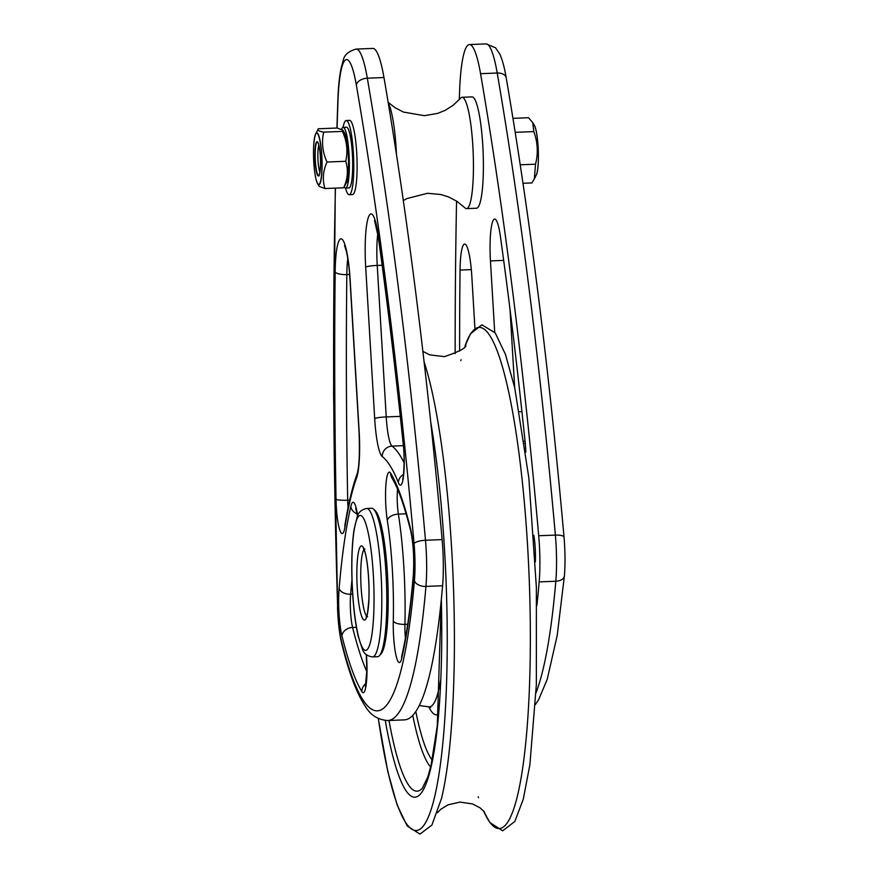 <?xml version="1.0" encoding="UTF-8"?>
<svg xmlns="http://www.w3.org/2000/svg" width="878" height="878" viewBox="0 0 878 878"><rect width="100%" height="100%" fill="white"/><g stroke="black" fill="none" stroke-linecap="round" stroke-linejoin="round"><path stroke-width="1.32" d="M523.003 183.282L531.969 182.931L534.362 178.871L535.525 164.197C538.324 153.189 537.753 142.324 533.813 131.59L532.726 122.624L528.534 117.729L512.971 118.343M533.813 131.59L515.21 132.337M535.525 164.197L520.237 164.801M343.155 127.376L346.481 127.244A30.39 4.84 87.7 0 1 352.539 157.414A30.39 4.84 87.7 0 1 348.906 187.969L345.57 188.101A30.39 4.84 -92.3 0 0 349.203 157.546A30.39 4.84 -92.3 0 0 343.155 127.376A30.39 4.84 -92.3 0 0 342.365 127.837A30.39 4.84 -92.3 0 0 341.575 129.253M344.231 187.047A30.39 4.84 -92.3 0 0 345.57 188.101M345.504 188.101A37.139 5.926 -92.3 0 0 349.17 194.718A37.139 5.926 -92.3 0 0 353.713 172.187A37.139 5.926 -92.3 0 0 351.013 132.117A37.139 5.926 -92.3 0 0 346.217 120.505A37.139 5.926 -92.3 0 0 343.079 127.387M346.217 120.505L349.543 120.363A37.139 5.926 87.7 0 1 354.339 131.985A37.139 5.926 87.7 0 1 357.039 172.055A37.139 5.926 87.7 0 1 352.506 194.587L349.17 194.718M366.653 508.472L371.646 508.274A74.279 11.842 87.7 0 1 373.589 509.174A74.279 11.842 87.7 0 1 377.189 515.726A74.279 11.842 87.7 0 1 386.748 592.979A74.279 11.842 87.7 0 1 379.439 655.657A74.279 11.842 87.7 0 1 377.562 656.711L372.568 656.909A74.279 11.842 -92.3 0 0 381.809 599.103A74.279 11.842 -92.3 0 0 372.195 515.935A74.279 11.842 -92.3 0 0 366.653 508.472C361.516 509.591 358.367 512.357 357.203 516.758L354.01 529.917C351.957 544.13 351.321 561.81 352.089 582.948C352.967 604.229 355.008 621.986 358.18 636.199L362.46 649.347C363.997 653.693 367.366 656.206 372.568 656.909M373.589 509.174L375.279 510.766A72.589 11.568 87.7 0 1 387.835 581.96A72.589 11.568 87.7 0 1 380.997 653.934L379.439 655.657M536.864 605.557A347.754 55.446 -92.3 0 0 539.169 581.894A50.639 8.078 -92.3 0 0 538.708 535.745A1350.496 215.308 -92.3 0 0 480.551 73.675A81.028 12.918 -92.3 0 0 469.412 44.569A81.028 12.918 -92.3 0 0 459.6 91.103A1350.496 215.308 -92.3 0 0 459.304 99.653M456.56 201.073A1350.496 215.308 -92.3 0 0 455.166 353.658M403.331 200.535L406.898 198.571L427.509 193.281L440.899 194.532L448.482 196.924L456.911 201.303L464.945 207.845A55.709 8.879 -92.3 0 0 466.514 208.624L476.469 208.229A55.709 8.879 -92.3 0 0 483.119 152.212A55.709 8.879 -92.3 0 0 472.024 96.898L462.069 97.293A55.709 8.879 -92.3 0 0 461.016 97.743A55.709 8.879 -92.3 0 0 460.577 98.193L453.081 105.36L445.036 110.398L437.661 113.383L424.414 115.687L403.441 112.066L395.012 107.676L388.153 102.298M459.6 351.112A1323.475 211.005 87.7 0 1 460.05 270.062A37.139 5.926 87.7 0 1 464.66 244.029A37.139 5.926 87.7 0 1 471.826 276.405L474.91 328.218M494.698 332.191L490.462 260.92A37.139 5.926 87.7 0 1 494.676 219.072A37.139 5.926 87.7 0 1 500.416 236.5A1323.475 211.005 87.7 0 1 525.165 442.292A20.26 3.227 87.7 0 1 525.768 452.203M533.802 535.207A23.629 3.764 87.7 0 1 535.339 561.92M442.589 585.747L425.94 586.416A50.639 8.078 -92.3 0 0 425.479 540.266A1350.496 215.308 -92.3 0 0 367.322 78.197A81.028 12.918 -92.3 0 0 356.183 49.08L372.832 48.422A81.028 12.918 87.7 0 1 383.971 77.527A1350.496 215.308 87.7 0 1 442.128 539.597A50.639 8.078 87.7 0 1 442.589 585.747A347.754 55.446 87.7 0 1 404.363 719.872L387.703 720.542A347.754 55.446 -92.3 0 0 425.94 586.416A10.13 6.19 -175.1 0 1 414.427 580.599A337.624 53.832 87.7 0 1 341.498 641.236A40.52 6.464 87.7 0 1 337.646 607.214A1340.366 213.694 87.7 0 1 335.44 188.101M396.428 154.166A55.709 8.879 -92.3 0 0 396.165 148.92A55.709 8.879 -92.3 0 0 388.274 103.011M466.514 208.624A55.709 8.879 -92.3 0 0 472.836 145.858A55.709 8.879 -92.3 0 0 462.069 97.293M347.622 178.223A25.649 4.094 -92.3 0 0 347.688 147.284A25.649 4.094 -92.3 0 0 345.976 137.067M316.102 179.485A25.989 4.138 -92.3 0 0 317.649 183.776A25.989 4.138 -92.3 0 0 320.426 182.503A25.989 4.138 -92.3 0 0 321.348 149.776A25.989 4.138 -92.3 0 0 315.652 133.917L318.363 128.77L337.13 128.023L342.859 130.131L342.453 131.404L323.697 132.15C321.425 142.247 322.522 152.201 326.989 162.024C322.939 170.99 322.27 179.825 324.948 188.529L343.715 187.771C347.765 178.805 348.434 169.97 345.745 161.278L326.989 162.024M318.363 128.77C316.771 130.032 318.549 131.162 323.697 132.15M342.859 130.131L344.439 132.776A25.989 4.138 87.7 0 1 347.644 147.153A25.989 4.138 87.7 0 1 346.887 181.45A25.989 4.138 87.7 0 1 346.426 182.624L343.715 187.771M324.948 188.529L319.23 186.41L317.649 183.776C316.278 181.318 315.191 176.5 314.39 169.311C312.875 153.079 313.303 141.292 315.652 133.917A25.989 4.138 -92.3 0 0 314.467 138.318M345.745 161.278C348.017 151.181 346.92 141.226 342.453 131.404M318.868 145.342A14.344 2.283 -92.3 0 0 318.352 164.559A14.344 2.283 -92.3 0 0 319.932 172.132M537.446 170.65A25.649 4.094 -92.3 0 0 535.81 129.494M536.26 175.051C539.981 168.214 538.521 131.711 534.274 125.203A25.989 4.138 87.7 0 1 538.247 150.006A25.989 4.138 87.7 0 1 536.26 175.051L534.362 178.871M361.659 616.334A37.139 5.926 -92.3 0 0 368.76 580.303A37.139 5.926 -92.3 0 0 358.433 552.229A37.139 5.926 -92.3 0 0 361.659 616.334M366.664 616.082A33.759 5.378 87.7 0 1 365.105 613.173A33.759 5.378 87.7 0 1 360.759 578.284A33.759 5.378 87.7 0 1 364.008 549.65M365.292 522.267A67.529 10.766 87.7 0 1 371.164 638.833A67.529 10.766 87.7 0 1 352.385 587.766A67.529 10.766 87.7 0 1 365.292 522.267M390.71 473.297A10.13 9.603 148.9 0 0 392.027 478.126C398.184 488.234 404.429 505.86 410.75 530.992A10.13 7.902 -13.9 0 1 410.597 528.962A330.874 52.746 -92.3 0 0 390.71 473.297A30.39 4.84 -92.3 0 0 385.87 485.205A30.39 4.84 -92.3 0 0 387.319 520.489A104.658 16.682 87.7 0 1 393.289 621.02A30.39 4.84 -92.3 0 0 395.978 655.284A30.39 4.84 -92.3 0 0 401.707 658.39A330.874 52.746 -92.3 0 0 413.417 576.451A33.759 5.378 -92.3 0 0 410.597 528.962M401.707 658.39A10.13 8.648 13.1 0 1 401.839 655.701C406.657 634.904 410.487 608.07 413.318 575.2A10.13 6.19 4.9 0 0 413.417 576.451M405.406 638.196A20.26 3.227 87.7 0 1 404.934 624.357A10.13 3.753 -178.6 0 1 393.289 621.02M407.699 624.247L404.934 624.357A114.788 18.306 -92.3 0 0 398.382 514.102A10.13 5.872 171.1 0 0 387.319 520.489M406.13 513.784L398.382 514.102A20.26 3.227 87.7 0 1 397.536 489.145M337.064 128.023A1340.366 213.694 87.7 0 1 338.008 100.322A70.898 11.304 87.7 0 1 356.347 85.078A1340.366 213.694 87.7 0 1 414.065 543.68A40.52 6.464 87.7 0 1 414.427 580.599M357.664 515.66A30.39 4.84 -92.3 0 0 350.827 506.452A330.874 52.746 -92.3 0 0 339.127 588.392A33.759 5.378 -92.3 0 0 341.948 635.881A330.874 52.746 -92.3 0 0 361.824 691.557A30.39 4.84 -92.3 0 0 366.247 684.05A30.39 4.84 -92.3 0 0 366.411 654.714M403.298 443.412A1333.605 212.619 -92.3 0 0 378.352 236.05A47.269 7.54 -92.3 0 0 368.661 216.625A47.269 7.54 -92.3 0 0 365.687 267.121L374.686 418.619A43.889 7.002 -92.3 0 0 382.248 456.549A337.624 53.832 87.7 0 1 398.371 482.582A30.39 4.84 -92.3 0 0 403.463 476.578A30.39 4.84 -92.3 0 0 403.298 443.412A10.13 3.688 -5.9 0 0 403.211 444.059C404.934 457.471 403.759 477.478 402.596 479.168L403.265 478.06M356.6 477.884A43.889 7.002 -92.3 0 0 359.157 431.526L350.157 280.027A47.269 7.54 -92.3 0 0 341.74 239.003A47.269 7.54 -92.3 0 0 335.166 271.96A1333.605 212.619 -92.3 0 0 336.044 499.33A30.39 4.84 -92.3 0 0 339.654 529.643A30.39 4.84 -92.3 0 0 344.944 527.009A337.624 53.832 87.7 0 1 356.6 477.884A10.13 9.318 19.9 0 1 357.072 474.021C359.234 467.118 359.881 453.015 359.036 431.735A10.13 1.207 176.6 0 1 359.157 431.526M350.827 506.452A10.13 8.648 13.1 0 0 357.192 513.959M366.038 683.479A10.13 9.603 148.9 0 0 361.824 691.557M366.85 671.626A320.744 51.133 87.7 0 1 352.605 627.452A10.13 7.902 166.1 0 0 341.948 635.881M356.402 627.298L352.605 627.452A23.629 3.764 87.7 0 1 350.629 594.208A10.13 6.19 -175.1 0 1 339.127 588.392M352.671 594.132L350.629 594.208A320.744 51.133 87.7 0 1 351.979 579.765M357.072 474.021C352.363 487.103 348.314 504.093 344.933 524.978A10.13 7.88 9.2 0 0 344.944 527.009M348.061 507.769A20.26 3.227 87.7 0 1 347.688 500.23A10.13 1.339 179 0 1 336.044 499.33M349.685 500.142L347.688 500.23A1323.475 211.005 87.7 0 1 346.821 274.584A10.13 3.051 -179.4 0 1 335.166 271.96M344.516 245.445L346.217 250.68C347.973 257.967 349.246 267.812 350.037 280.236A10.13 1.207 -3.4 0 1 350.157 280.027M349.631 274.463L346.821 274.584A37.139 5.926 87.7 0 1 347.787 258.648M378.352 236.05A10.13 5.246 172.1 0 0 378.308 237.038C387.45 302.954 395.758 371.965 403.211 444.059M403.463 474.449A10.13 9.131 158.1 0 0 398.371 482.582M404.089 462.684A347.754 55.446 -92.3 0 0 392.049 446.112A10.13 9.921 126.8 0 0 382.248 456.549M403.364 445.662L392.049 446.112A33.759 5.378 87.7 0 1 386.232 416.929A10.13 1.207 176.6 0 0 374.686 418.619M400.291 416.37L386.232 416.929L377.233 265.43A10.13 1.207 176.6 0 0 365.687 267.121M382.149 265.233L377.233 265.43A37.139 5.926 87.7 0 1 377.803 233.691M338.008 100.322A10.13 4.313 -177.9 0 1 337.876 99.554L336.911 128.034M335.286 188.112L333.574 394.101L337.646 607.214M337.514 607.137C338.008 621.58 339.391 633.62 341.652 643.278A10.13 7.902 -13.9 0 1 341.498 641.236M442.128 539.597L425.479 540.266A10.13 2.919 174.9 0 0 414.065 543.68M383.971 77.527L367.322 78.197A10.13 6.355 170.2 0 0 356.347 85.078M521.938 411.771A10.13 1.207 176.6 0 0 519.524 411.694M524.243 441.107A10.13 9.921 -53.2 0 1 525.066 441.305M524.55 443.247A347.754 55.446 87.7 0 1 525.34 444.081M510.041 309.572L514.684 387.648M471.321 269.612L460.05 270.062M506.2 77.78A10.13 6.355 170.2 0 0 497.211 73.017A1350.496 215.308 87.7 0 1 555.368 535.086A10.13 2.919 -5.1 0 1 564.027 537.204C548.937 367.706 529.654 214.572 506.2 77.78C504.543 67.836 502.435 60.011 499.9 54.304L495.554 47.785L486.061 43.9A81.028 12.918 87.7 0 1 497.211 73.017L480.551 73.675M538.708 535.745L555.368 535.086A50.639 8.078 87.7 0 1 555.818 581.236A10.13 6.19 4.9 0 0 564.4 575.88C565.333 564.016 565.202 551.132 564.027 537.204M539.169 581.894L555.818 581.236A347.754 55.446 87.7 0 1 536.019 692.83M490.462 260.92L503.676 260.393M314.39 169.256A25.649 4.094 87.7 0 1 317.156 133.313A25.649 4.094 87.7 0 1 321.622 173.844A25.649 4.094 87.7 0 1 314.39 169.256M318.999 175.227A16.682 2.656 87.7 0 1 315.257 158.907A16.682 2.656 87.7 0 1 317.682 142.324C318.571 143.421 319.318 146.593 319.943 151.861C321.864 167.325 318.484 179.079 318.999 175.227M319.943 151.806A17.165 2.733 -92.3 0 0 315.114 148.744A17.165 2.733 -92.3 0 0 318.099 175.863A17.165 2.733 -92.3 0 0 319.943 151.806M430.648 766.999A189.857 30.269 87.7 0 1 412.759 715.361M432.195 760.074A183.886 29.314 87.7 0 1 415.799 711.498M441.239 600.354L437.299 725.788L431.021 765.418L427.827 776.92L422.362 788.225A210.226 33.518 87.7 0 1 388.998 720.487M441.327 599.476A216.197 34.472 87.7 0 1 424.7 787.094A216.197 34.472 87.7 0 1 385.288 720.476M430.758 422.34A249.582 39.795 87.7 0 1 437.716 781.727A249.582 39.795 87.7 0 1 378.341 718.533M424.195 362.109L424.096 361.802A250.713 39.971 87.7 0 1 424.195 362.109A250.713 39.971 87.7 0 1 453.169 579.359A250.713 39.971 87.7 0 1 441.59 798.223L431.91 825.057L419.98 834.1L407.216 826L397.086 804.852L387.802 771.586L378.264 718.5M464.956 346.217A250.713 39.971 87.7 0 1 478.795 327.428A250.713 39.971 87.7 0 1 530.279 622.919A250.713 39.971 87.7 0 1 483.493 810.822M478.51 797.685A250.713 39.971 87.7 0 1 478.214 796.763L478.378 797.268M460.818 360.649A250.713 39.971 87.7 0 1 461.049 359.706M440.613 680.209A126.465 20.161 87.7 0 1 428.804 706.845L430.56 707.503M438.407 714.341A134.784 21.489 87.7 0 1 428.815 706.845L419.234 705.528M534.274 125.203L532.726 122.624M364.93 549.09L363.426 548.596L364.611 551.219C367.169 557.848 369.649 580.248 368.859 599.158C367.202 621.635 365.885 615.829 366.17 617.168L367.63 616.554M413.318 575.2C414.284 558.606 413.428 543.877 410.75 530.992M401.839 655.701L401.718 656.327M356.457 509.108L355.711 508.055L357.522 515.979M366.258 654.593L366.861 670.134L365.369 686.717L366.038 685.608M344.933 524.978L344.9 526.657M350.037 280.236L359.036 431.735M378.308 237.038L374.533 220.488M341.652 643.278C348.72 672.285 356.633 693.335 365.391 706.439C370.494 715.087 377.935 719.795 387.703 720.542M337.876 99.554C338.337 86.67 339.435 76.112 341.169 67.88L343.199 60.626C344.055 55.105 348.379 51.253 356.183 49.08M564.4 575.88L557.234 635.31L547.235 679.276L538.741 699.47L535.437 704.529M469.412 44.569L486.061 43.9M344.439 132.776C345.8 135.223 346.887 140.052 347.699 147.241C349.762 162.946 347.71 183.118 346.426 182.624M465.845 344.966C466.844 347.611 459.688 351.496 444.378 356.633L429.759 354.877L422.889 351.409M484.469 811.974L479.948 807.771L472.419 803.919L459.918 802.097L448.021 804.852L440.8 809.275L437.474 812.622M464.934 346.25L470.498 333.816L481.879 324.816L495.236 332.938L505.432 354.328L514.76 387.977L528.841 477.862L536.381 587.459L536.359 684.511L529.895 764.617L523.299 799.123L514.848 821.446L502.677 830.797L489.847 822.532L483.46 810.789"/></g></svg>

